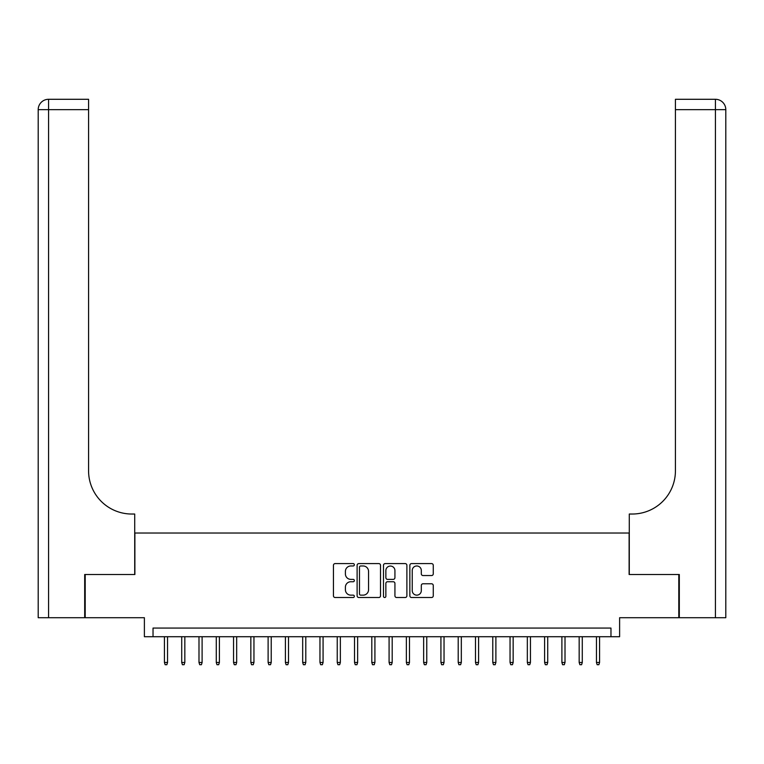 <?xml version="1.0" encoding="UTF-8"?>
<svg xmlns="http://www.w3.org/2000/svg" width="764" height="764" viewBox="0 0 764 764"><rect width="100%" height="100%" fill="white"/><g stroke="black" fill="none" stroke-linecap="round" stroke-linejoin="round"><path stroke-width="1.15" d="M354.353 564.777A1.184 1.184 0 0 0 353.169 563.593L335.138 563.593A1.7 1.7 0 0 0 333.448 565.293L333.448 595.824A1.7 1.7 0 0 0 335.138 597.515L353.169 597.515A1.184 1.184 0 0 0 354.353 596.331A1.184 1.184 0 0 0 353.169 595.146L350.829 595.146A5.424 5.424 0 0 1 345.404 589.712L345.404 587.172A5.424 5.424 0 0 1 350.829 581.738L353.169 581.738A1.184 1.184 0 0 0 354.353 580.554A1.184 1.184 0 0 0 353.169 579.37L350.829 579.37A5.424 5.424 0 0 1 345.404 573.936L345.404 571.396A5.424 5.424 0 0 1 350.829 565.971L353.169 565.971A1.184 1.184 0 0 0 354.353 564.777M431.574 575.55A1.7 1.7 0 0 0 433.264 573.859L433.264 565.293A1.7 1.7 0 0 0 431.574 563.593L411.557 563.593A1.7 1.7 0 0 0 409.857 565.293L409.857 595.824A1.7 1.7 0 0 0 411.557 597.515L431.574 597.515A1.7 1.7 0 0 0 433.264 595.824L433.264 585.472A1.7 1.7 0 0 0 431.574 583.782L423.008 583.782A1.7 1.7 0 0 0 421.308 585.472L421.308 590.61A4.536 4.536 0 0 1 416.772 595.146A4.536 4.536 0 0 1 412.235 590.61L412.235 570.507A4.536 4.536 0 0 1 416.772 565.971A4.536 4.536 0 0 1 421.308 570.507L421.308 573.859A1.7 1.7 0 0 0 423.008 575.55L431.574 575.55M610.971 636.718L619.614 636.718L619.614 617.713L678.795 617.713L678.795 574.509L629.116 574.509L629.116 533.033L134.884 533.033L134.884 574.509L85.205 574.509L85.205 617.713L144.386 617.713L144.386 636.718L610.971 636.718L610.971 628.075L153.029 628.075L153.029 636.718M380.52 565.293A1.7 1.7 0 0 0 378.82 563.593L358.803 563.593A1.7 1.7 0 0 0 357.113 565.293L357.113 595.824A1.7 1.7 0 0 0 358.803 597.515L378.82 597.515A1.7 1.7 0 0 0 380.52 595.824L380.52 565.293M385.18 563.593L405.197 563.593A1.7 1.7 0 0 1 406.887 565.293L406.887 595.824A1.7 1.7 0 0 1 405.197 597.515L396.631 597.515A1.7 1.7 0 0 1 394.931 595.824L394.931 583.438A1.7 1.7 0 0 0 393.24 581.738L387.558 581.738A1.7 1.7 0 0 0 385.858 583.438L385.858 596.331A1.184 1.184 0 0 1 384.674 597.515A1.184 1.184 0 0 1 383.48 596.331L383.48 565.293A1.7 1.7 0 0 1 385.18 563.593M360.665 565.971A1.184 1.184 0 0 0 359.481 567.155L359.481 593.953A1.184 1.184 0 0 0 360.665 595.146L363.129 595.146A5.424 5.424 0 0 0 368.554 589.712L368.554 571.396A5.424 5.424 0 0 0 363.129 565.971L360.665 565.971M394.931 570.593A4.536 4.536 0 0 0 390.394 566.057A4.536 4.536 0 0 0 385.858 570.593L385.858 577.67A1.7 1.7 0 0 0 387.558 579.37L393.24 579.37A1.7 1.7 0 0 0 394.931 577.67L394.931 570.593M167.545 662.464L166.858 664.709L165.129 664.709L164.432 662.464L167.545 662.464L167.545 636.718M164.432 662.464L164.432 636.718M84.689 574.509L134.712 574.509L134.712 514.029L131.771 514.029A43.204 43.204 0 0 1 88.576 470.825L88.576 109.653L48.571 109.653L48.571 617.713L84.689 617.713L84.689 574.509M48.571 617.713L38.2 617.713L38.2 109.653A10.371 10.371 0 0 1 48.571 99.291L88.576 99.291L88.576 109.653M131.771 514.029A43.204 43.204 0 0 1 88.576 470.825M48.571 99.291A10.371 10.371 0 0 0 38.2 109.653L48.571 109.653L48.571 99.291M679.311 574.509L629.288 574.509L629.288 514.029L632.229 514.029A43.204 43.204 0 0 0 675.424 470.825L675.424 99.291L715.429 99.291A10.371 10.371 0 0 1 725.8 109.653L725.8 617.713L679.311 617.713L679.311 574.509M632.229 514.029A43.204 43.204 0 0 0 675.424 470.825M715.429 617.713L715.429 99.291A10.371 10.371 0 0 1 725.8 109.653L675.424 109.653M184.831 662.464L184.134 664.709L182.405 664.709L181.717 662.464L184.831 662.464L184.831 636.718M181.717 662.464L181.717 636.718M202.107 662.464L201.419 664.709L199.69 664.709L198.993 662.464L202.107 662.464L202.107 636.718M198.993 662.464L198.993 636.718M219.392 662.464L218.695 664.709L216.966 664.709L216.279 662.464L219.392 662.464L219.392 636.718M216.279 662.464L216.279 636.718M236.668 662.464L235.98 664.709L234.252 664.709L233.555 662.464L236.668 662.464L236.668 636.718M233.555 662.464L233.555 636.718M253.954 662.464L253.256 664.709L251.528 664.709L250.84 662.464L253.954 662.464L253.954 636.718M250.84 662.464L250.84 636.718M271.23 662.464L270.542 664.709L268.813 664.709L268.116 662.464L271.23 662.464L271.23 636.718M268.116 662.464L268.116 636.718M288.515 662.464L287.818 664.709L286.089 664.709L285.402 662.464L288.515 662.464L288.515 636.718M285.402 662.464L285.402 636.718M305.791 662.464L305.103 664.709L303.375 664.709L302.678 662.464L305.791 662.464L305.791 636.718M302.678 662.464L302.678 636.718M323.077 662.464L322.379 664.709L320.651 664.709L319.963 662.464L323.077 662.464L323.077 636.718M319.963 662.464L319.963 636.718M340.352 662.464L339.665 664.709L337.936 664.709L337.239 662.464L340.352 662.464L340.352 636.718M337.239 662.464L337.239 636.718M357.638 662.464L356.941 664.709L355.212 664.709L354.525 662.464L357.638 662.464L357.638 636.718M354.525 662.464L354.525 636.718M374.914 662.464L374.226 664.709L372.498 664.709L371.801 662.464L374.914 662.464L374.914 636.718M371.801 662.464L371.801 636.718M392.199 662.464L391.502 664.709L389.774 664.709L389.086 662.464L392.199 662.464L392.199 636.718M389.086 662.464L389.086 636.718M409.475 662.464L408.788 664.709L407.059 664.709L406.362 662.464L409.475 662.464L409.475 636.718M406.362 662.464L406.362 636.718M426.761 662.464L426.064 664.709L424.335 664.709L423.648 662.464L426.761 662.464L426.761 636.718M423.648 662.464L423.648 636.718M444.037 662.464L443.349 664.709L441.621 664.709L440.923 662.464L444.037 662.464L444.037 636.718M440.923 662.464L440.923 636.718M461.322 662.464L460.625 664.709L458.897 664.709L458.209 662.464L461.322 662.464L461.322 636.718M458.209 662.464L458.209 636.718M478.598 662.464L477.911 664.709L476.182 664.709L475.485 662.464L478.598 662.464L478.598 636.718M475.485 662.464L475.485 636.718M495.884 662.464L495.187 664.709L493.458 664.709L492.77 662.464L495.884 662.464L495.884 636.718M492.77 662.464L492.77 636.718M513.16 662.464L512.472 664.709L510.744 664.709L510.046 662.464L513.16 662.464L513.16 636.718M510.046 662.464L510.046 636.718M530.445 662.464L529.748 664.709L528.019 664.709L527.332 662.464L530.445 662.464L530.445 636.718M527.332 662.464L527.332 636.718M547.721 662.464L547.034 664.709L545.305 664.709L544.608 662.464L547.721 662.464L547.721 636.718M544.608 662.464L544.608 636.718M565.007 662.464L564.309 664.709L562.581 664.709L561.893 662.464L565.007 662.464L565.007 636.718M561.893 662.464L561.893 636.718M582.283 662.464L581.595 664.709L579.866 664.709L579.169 662.464L582.283 662.464L582.283 636.718M579.169 662.464L579.169 636.718M599.568 662.464L598.871 664.709L597.142 664.709L596.455 662.464L599.568 662.464L599.568 636.718M596.455 662.464L596.455 636.718"/></g></svg>
